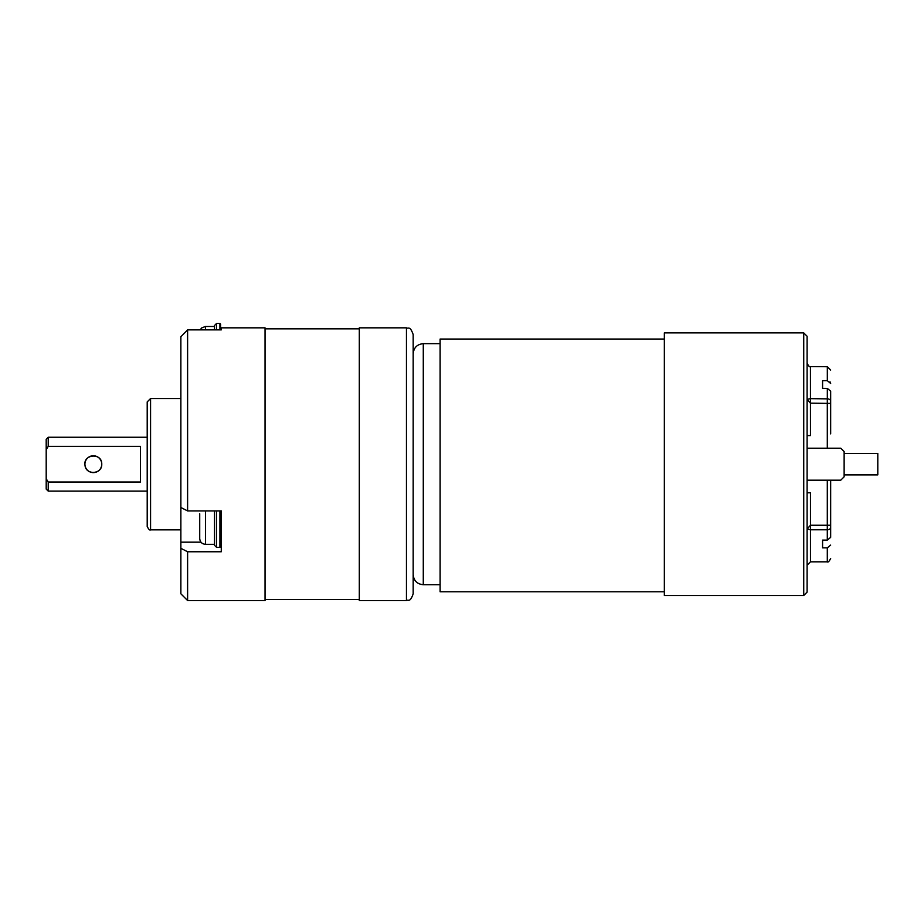 <?xml version="1.0" encoding="UTF-8"?>
<svg xmlns="http://www.w3.org/2000/svg" width="924" height="924" viewBox="0 0 924 924"><rect width="100%" height="100%" fill="white"/><g stroke="black" fill="none" stroke-linecap="round" stroke-linejoin="round"><path stroke-width="1.39" d="M830.664 433.887L830.664 391.175L827.327 388.403L822.579 388.369L822.579 380.653L822.579 388.369M822.579 540.113L822.579 547.84L822.579 540.113L827.303 540.113L830.664 537.352L830.664 480.18L830.664 528.724M830.664 416.377L830.664 399.653M830.664 383.448L827.327 380.676L822.579 380.653L827.327 380.676L827.327 366.724L810.429 366.585L810.464 435.574L807.102 435.574M822.579 547.84L827.303 547.84L830.664 545.079M810.521 398.648L827.327 398.868L827.303 403.384L810.429 403.164L807.102 399.387L807.102 363.213C808.615 366.181 809.736 367.302 810.429 366.585M807.102 336.255L807.102 592.122L803.73 595.495L664.344 595.495L664.344 332.883L803.73 332.883L807.102 336.255M807.102 492.804L810.464 492.804L810.464 525.259L827.303 525.259L827.303 480.18M830.052 381.855L830.537 382.686M807.102 399.387L810.429 398.637L810.429 403.164M807.102 529.036L810.464 525.259L810.464 529.775L807.102 529.036M205.451 510.926L205.451 544.317L214.541 544.317L214.541 545.333L214.541 510.926M220.605 536.243L220.605 510.926L220.605 546.673L219.924 547.343L219.924 510.926M187.607 510.926L180.873 507.507L180.873 336.729L187.607 329.88L187.607 510.926L221.275 510.926L221.275 551.755L187.607 551.755L187.607 600.542L265.038 600.542L265.038 327.835L221.275 327.835L221.275 329.88L187.607 329.88L180.873 336.729M187.607 600.542L180.873 593.809L180.873 548.325L187.607 551.755M180.873 507.507L180.873 548.325M147.205 464.183L147.205 401.905L150.566 398.533L150.566 529.845C149.815 530.549 148.695 529.429 147.205 526.472L147.205 464.183M214.541 329.88L214.541 325.479L214.541 326.484L205.451 326.484L205.451 329.88M219.924 329.88L219.924 323.458L220.605 324.128L220.605 329.88M205.451 544.317C201.975 543.982 200.069 542.076 199.723 538.6L199.723 513.709M199.723 527.281L199.723 531.716M199.723 523.238L199.723 527.119M199.723 520.224L199.723 516.239M48.221 482.005L140.471 482.005L140.471 446.373L48.221 446.373L46.2 449.607L46.2 478.771L48.221 482.005L48.221 491.118L147.205 491.118M46.2 449.607L46.2 439.27L48.221 437.248L48.221 446.373M101.755 464.183C102.298 474.255 86.001 475.467 85.02 465.465C82.779 453.95 102.218 452.483 101.755 464.183A8.42 8.42 0 0 1 89.131 471.483A8.42 8.42 0 0 1 89.131 456.895A8.42 8.42 0 0 1 101.755 464.183M48.221 491.118L46.2 489.108L46.2 478.771M359.309 464.183L359.309 600.542L406.445 600.542L406.445 327.835L359.309 327.835L359.309 464.183M406.445 327.835C408.385 329.117 409.921 325.317 413.178 334.569L413.178 593.809C409.979 603.014 408.443 599.249 406.445 600.542M664.344 339.05L440.113 339.05L440.113 591.787L664.344 591.787M844.132 453.499L877.8 453.499L877.8 474.878L844.132 474.878M807.102 480.18L840.771 480.18L844.132 476.819L844.132 451.559L840.771 448.198L807.102 448.198M830.664 401.132A3.361 2.252 0 0 0 827.327 398.868L827.327 388.403M827.303 540.113L827.303 529.775L810.464 529.775L810.464 561.827L827.303 561.827L827.303 547.84M827.303 448.198L827.303 403.384L830.664 403.384M803.73 595.495L803.73 332.883M830.664 527.523A3.361 2.264 180 0 1 827.303 529.775L827.303 525.259L830.664 525.259M216.562 510.926L216.562 547.343L214.541 545.333M221.275 542.169L220.605 542.169M200.982 542.169L180.873 542.169M219.924 323.458L216.562 323.458L216.562 329.88M440.113 343.659L423.284 343.659L423.284 584.719L440.113 584.719M827.303 561.827C828.077 562.531 829.198 561.399 830.664 558.454M827.327 366.724L830.664 370.097M810.464 561.827L807.102 565.188M205.451 326.484L201.628 327.951L200.219 329.88M219.924 547.343L216.562 547.343M180.873 398.533L150.566 398.533M180.873 529.845L150.566 529.845M265.038 599.537L359.309 599.537M265.038 328.84L359.309 328.84M216.562 323.458L214.541 325.479M220.605 533.379L221.275 533.379M48.221 437.248L147.205 437.248M423.284 343.659C417.151 344.259 413.779 347.62 413.178 353.753M423.284 584.719C417.151 584.118 413.779 580.757 413.178 574.624"/></g></svg>
